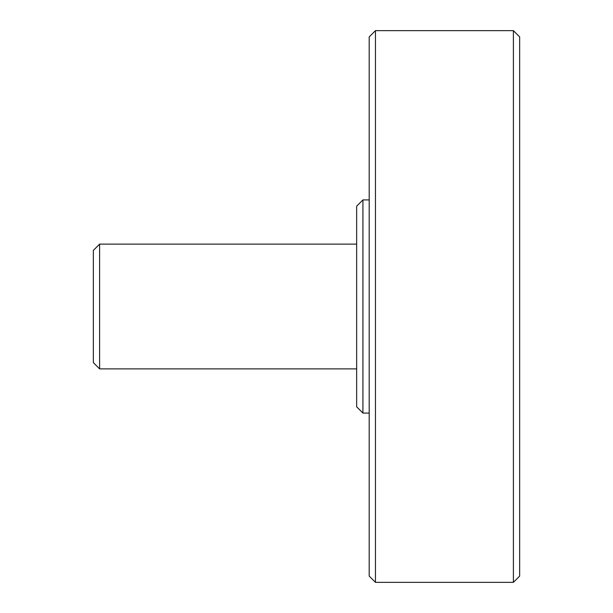 <?xml version="1.0" encoding="UTF-8"?>
<svg xmlns="http://www.w3.org/2000/svg" width="613" height="613" viewBox="0 0 613 613"><rect width="100%" height="100%" fill="white"/><g stroke="black" fill="none" stroke-linecap="round" stroke-linejoin="round"><path stroke-width="0.92" d="M99.612 306.5L99.612 368.88L93.345 362.612L93.345 250.388L99.612 244.12L99.612 306.5M362.927 413.078L356.651 406.81L356.651 206.19L362.927 199.922L362.927 413.078L369.195 413.078M513.388 30.65L519.655 36.918L519.655 576.082L513.388 582.35L513.388 30.65L375.462 30.65L375.462 582.35L513.388 582.35M375.462 582.35L369.195 576.082L369.195 36.918L375.462 30.65M356.651 244.12L99.612 244.12M356.651 368.88L99.612 368.88M369.195 199.922L362.927 199.922"/></g></svg>
